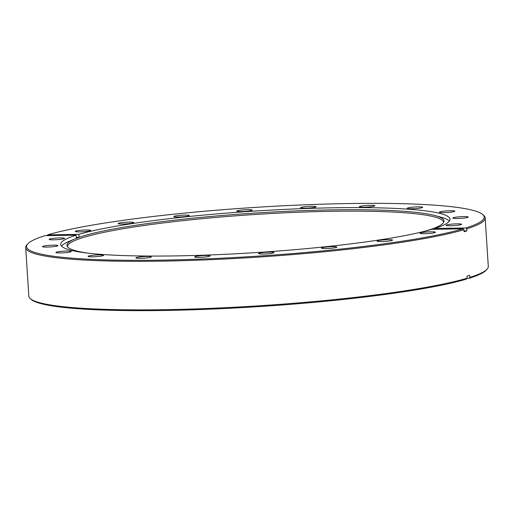 <?xml version="1.0" encoding="UTF-8"?>
<svg xmlns="http://www.w3.org/2000/svg" width="514" height="514" viewBox="0 0 514 514"><rect width="100%" height="100%" fill="white"/><g stroke="black" fill="none" stroke-linecap="round" stroke-linejoin="round"><path stroke-width="0.77" d="M118.895 223.172A7.736 0.822 176.3 0 1 127.523 222.151A7.736 0.822 176.3 0 1 133.666 222.556A7.736 0.822 176.3 0 1 133.004 222.941A7.736 0.822 176.3 0 1 124.375 223.963A7.736 0.822 176.3 0 1 118.233 223.558A7.736 0.822 176.3 0 1 118.895 223.172M174.535 216.176A7.736 0.822 176.3 0 1 183.164 215.154A7.736 0.822 176.3 0 1 189.306 215.559A7.736 0.822 176.3 0 1 188.644 215.944A7.736 0.822 176.3 0 1 180.016 216.966A7.736 0.822 176.3 0 1 173.873 216.561A7.736 0.822 176.3 0 1 174.535 216.176M237.397 210.727A7.736 0.822 176.3 0 1 246.026 209.699A7.736 0.822 176.3 0 1 252.168 210.11A7.736 0.822 176.3 0 1 251.507 210.489A7.736 0.822 176.3 0 1 242.878 211.517A7.736 0.822 176.3 0 1 236.736 211.106A7.736 0.822 176.3 0 1 237.397 210.727M301.326 207.348A7.736 0.822 176.3 0 1 309.961 206.326A7.736 0.822 176.3 0 1 316.104 206.737A7.736 0.822 176.3 0 1 315.435 207.116A7.736 0.822 176.3 0 1 306.807 208.144A7.736 0.822 176.3 0 1 300.664 207.733A7.736 0.822 176.3 0 1 301.326 207.348M360.07 206.384A7.736 0.822 176.3 0 1 368.699 205.356A7.736 0.822 176.3 0 1 374.841 205.767A7.736 0.822 176.3 0 1 374.179 206.153A7.736 0.822 176.3 0 1 365.55 207.174A7.736 0.822 176.3 0 1 359.408 206.763A7.736 0.822 176.3 0 1 360.07 206.384M407.872 207.919A7.736 0.822 176.3 0 1 416.501 206.891A7.736 0.822 176.3 0 1 422.643 207.303A7.736 0.822 176.3 0 1 421.981 207.688A7.736 0.822 176.3 0 1 413.352 208.71A7.736 0.822 176.3 0 1 407.21 208.298A7.736 0.822 176.3 0 1 407.872 207.919M440.061 211.807A7.736 0.822 176.3 0 1 448.69 210.785A7.736 0.822 176.3 0 1 454.832 211.19A7.736 0.822 176.3 0 1 454.164 211.575A7.736 0.822 176.3 0 1 445.535 212.597A7.736 0.822 176.3 0 1 439.393 212.192A7.736 0.822 176.3 0 1 440.061 211.807M453.476 217.666A7.736 0.822 176.3 0 1 462.105 216.645A7.736 0.822 176.3 0 1 468.248 217.049A7.736 0.822 176.3 0 1 467.579 217.435A7.736 0.822 176.3 0 1 458.951 218.456A7.736 0.822 176.3 0 1 452.808 218.052A7.736 0.822 176.3 0 1 453.476 217.666M446.807 224.926A7.736 0.822 176.3 0 1 455.436 223.898A7.736 0.822 176.3 0 1 461.578 224.31A7.736 0.822 176.3 0 1 460.917 224.689A7.736 0.822 176.3 0 1 452.288 225.717A7.736 0.822 176.3 0 1 446.146 225.305A7.736 0.822 176.3 0 1 446.807 224.926M420.715 232.868A7.736 0.822 176.3 0 1 429.344 231.846A7.736 0.822 176.3 0 1 435.486 232.251A7.736 0.822 176.3 0 1 434.818 232.636A7.736 0.822 176.3 0 1 426.19 233.658A7.736 0.822 176.3 0 1 420.047 233.253A7.736 0.822 176.3 0 1 420.715 232.868M377.739 240.725A7.736 0.822 176.3 0 1 386.374 239.697A7.736 0.822 176.3 0 1 392.516 240.109A7.736 0.822 176.3 0 1 391.848 240.494A7.736 0.822 176.3 0 1 383.219 241.516A7.736 0.822 176.3 0 1 377.077 241.105A7.736 0.822 176.3 0 1 377.739 240.725M322.105 247.722A7.736 0.822 176.3 0 1 330.733 246.694A7.736 0.822 176.3 0 1 336.876 247.106A7.736 0.822 176.3 0 1 336.207 247.491A7.736 0.822 176.3 0 1 327.579 248.513A7.736 0.822 176.3 0 1 321.436 248.101A7.736 0.822 176.3 0 1 322.105 247.722M259.242 253.171A7.736 0.822 176.3 0 1 267.871 252.149A7.736 0.822 176.3 0 1 274.013 252.56A7.736 0.822 176.3 0 1 273.345 252.939A7.736 0.822 176.3 0 1 264.716 253.967A7.736 0.822 176.3 0 1 258.574 253.556A7.736 0.822 176.3 0 1 259.242 253.171M195.307 256.55A7.736 0.822 176.3 0 1 203.936 255.522A7.736 0.822 176.3 0 1 210.078 255.933A7.736 0.822 176.3 0 1 209.416 256.313A7.736 0.822 176.3 0 1 200.788 257.341A7.736 0.822 176.3 0 1 194.645 256.929A7.736 0.822 176.3 0 1 195.307 256.55M136.57 257.514A7.736 0.822 176.3 0 1 145.199 256.492A7.736 0.822 176.3 0 1 151.341 256.897A7.736 0.822 176.3 0 1 150.673 257.283A7.736 0.822 176.3 0 1 142.044 258.304A7.736 0.822 176.3 0 1 135.902 257.899A7.736 0.822 176.3 0 1 136.57 257.514M88.761 255.978A7.736 0.822 176.3 0 1 97.39 254.957A7.736 0.822 176.3 0 1 103.532 255.362A7.736 0.822 176.3 0 1 102.871 255.747A7.736 0.822 176.3 0 1 94.242 256.769A7.736 0.822 176.3 0 1 88.1 256.364A7.736 0.822 176.3 0 1 88.761 255.978M56.579 252.091A7.736 0.822 176.3 0 1 65.207 251.07A7.736 0.822 176.3 0 1 71.35 251.474A7.736 0.822 176.3 0 1 70.688 251.86A7.736 0.822 176.3 0 1 62.059 252.882A7.736 0.822 176.3 0 1 55.917 252.477A7.736 0.822 176.3 0 1 56.579 252.091M43.163 246.232A7.736 0.822 176.3 0 1 51.792 245.21A7.736 0.822 176.3 0 1 57.934 245.615A7.736 0.822 176.3 0 1 57.272 246A7.736 0.822 176.3 0 1 48.644 247.022A7.736 0.822 176.3 0 1 42.501 246.617A7.736 0.822 176.3 0 1 43.163 246.232M49.832 238.971A7.736 0.822 176.3 0 1 58.461 237.95A7.736 0.822 176.3 0 1 64.603 238.361A7.736 0.822 176.3 0 1 63.935 238.74A7.736 0.822 176.3 0 1 55.306 239.768A7.736 0.822 176.3 0 1 49.164 239.357A7.736 0.822 176.3 0 1 49.832 238.971M75.924 231.03A7.736 0.822 176.3 0 1 84.553 230.002A7.736 0.822 176.3 0 1 90.695 230.413A7.736 0.822 176.3 0 1 90.034 230.799A7.736 0.822 176.3 0 1 81.405 231.82A7.736 0.822 176.3 0 1 75.262 231.409A7.736 0.822 176.3 0 1 75.924 231.03M423.87 231.48A188.921 20.104 -3.7 0 0 427.757 230.349A188.921 20.104 -3.7 0 0 443.897 221.785A188.921 20.104 -3.7 0 0 435.274 215.636A188.921 20.104 -3.7 0 0 266.079 212.391A188.921 20.104 -3.7 0 0 83.165 236.022A188.921 20.104 -3.7 0 0 74.883 238.939A188.921 20.104 -3.7 0 0 67.122 246.148A188.921 20.104 -3.7 0 0 88.235 253.184M74.883 238.939L69.159 241.342A195.063 20.759 -3.7 0 0 61.551 246.161M443.588 222.485A188.426 20.052 -3.7 0 0 294.406 212.398A188.426 20.052 -3.7 0 0 83.705 237.372A188.426 20.052 -3.7 0 0 67.52 246.804M76.117 235.181L44.891 235.695A229.302 24.402 -3.7 0 0 27.698 243.938A229.302 24.402 -3.7 0 0 195.076 259.274A229.302 24.402 -3.7 0 0 463.088 228.814L431.863 229.328A195.063 20.759 -3.7 0 1 213.965 254.803A195.063 20.759 -3.7 0 1 60.716 244.42A195.063 20.759 -3.7 0 1 76.117 235.181L76.31 238.117A195.063 20.759 176.3 0 1 77.665 237.693A195.063 20.759 176.3 0 1 79.072 237.275L78.886 234.339A195.063 20.759 -3.7 0 1 296.777 208.857A195.063 20.759 -3.7 0 1 450.033 219.247A195.063 20.759 -3.7 0 1 434.626 228.486L434.677 229.276M449.422 221.078A195.063 20.759 -3.7 0 0 441.263 217.281L435.274 215.636M469.88 277.387A230.208 24.499 -3.7 0 0 487.15 269.111L486.302 270.062A229.302 24.402 176.3 0 1 469.109 278.305L469.88 277.387L469.751 275.356A230.208 24.499 176.3 0 1 468.389 275.78A230.208 24.499 176.3 0 1 466.982 276.198L467.117 278.228L466.346 279.147A229.302 24.402 176.3 0 1 222.305 308.631A229.302 24.402 176.3 0 1 31.29 299.489L30.326 298.653A230.208 24.499 -3.7 0 0 222.106 307.835A230.208 24.499 -3.7 0 0 467.117 278.228M30.326 298.653A230.208 24.499 -3.7 0 1 28.835 296.122L25.7 247.594A230.208 24.499 176.3 0 0 206.866 259.833A230.208 24.499 176.3 0 0 463.975 229.7L464.11 231.73A230.208 24.499 -3.7 0 0 465.511 231.313A230.208 24.499 -3.7 0 0 466.873 230.889L466.744 228.858A230.208 24.499 176.3 0 0 485.165 217.878A230.208 24.499 176.3 0 0 483.674 215.347L482.71 214.511A229.302 24.402 -3.7 0 0 291.695 205.369A229.302 24.402 -3.7 0 0 47.654 234.853L78.886 234.339M25.7 247.594A230.208 24.499 176.3 0 1 26.85 244.889L27.698 243.938M467.02 278.337L469.109 278.305M487.15 269.111A230.208 24.499 -3.7 0 0 488.3 266.406L485.165 217.878M434.626 228.486L465.851 227.972A229.302 24.402 -3.7 0 0 482.71 214.511M463.975 229.7L463.088 228.814M465.851 227.972L466.744 228.858M46.883 235.772L47.654 234.853M76.258 237.32L79.072 237.275M464.058 230.934L466.873 230.889"/></g></svg>

